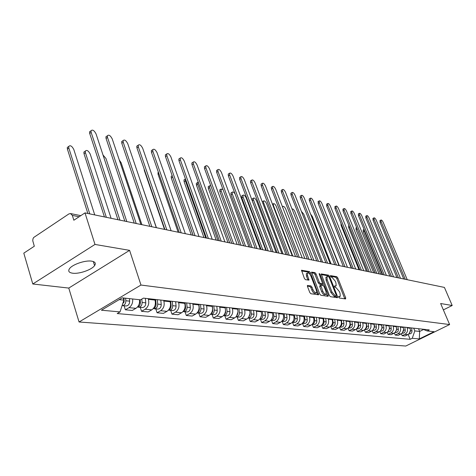 <?xml version="1.0" encoding="UTF-8"?>
<svg xmlns="http://www.w3.org/2000/svg" width="476" height="476" viewBox="0 0 476 476"><rect width="100%" height="100%" fill="white"/><g stroke="black" fill="none" stroke-linecap="round" stroke-linejoin="round"><path stroke-width="0.71" d="M338.68 297.167L339.406 298.018L345.576 298.946L345.707 297.911L337.793 277.913L336.776 276.699L330.392 275.592L331.165 277.097L331.98 277.252L335.265 281.161L335.925 282.833L336.163 285.838L334.497 286.005L334.551 286.665L335.271 287.522L336.08 287.659L339.37 291.562L340.037 293.246L340.269 296.316L338.626 296.488L338.68 297.167M72.542 273.194C78.968 274.218 91.749 269.815 94.581 265.614C96.14 263.287 95.188 261.806 91.719 261.163C85.513 260.021 72.513 264.382 69.555 268.601C67.866 271.058 68.859 272.593 72.542 273.194M307.663 285.386L307.466 286.463L309.769 292.454L310.876 293.74L318.67 294.781L310.501 272.861L309.418 271.588L301.54 270.267L304.36 278.377L305.467 279.668L308.995 280.132L307.567 275.64L307.383 273.105C308.466 272.498 309.668 273.545 310.989 276.258L316.326 290.057L316.504 292.68C315.421 293.27 314.225 292.216 312.922 289.521L312.024 287.201L310.929 285.921L307.371 285.546M140.967 285.041L129.591 250.352L94.992 244.438L84.996 212.891L444.417 287.421L452.2 305.497L440.639 303.521L449.624 324.549L140.967 285.041L79.058 321.99L405.772 346.04L449.624 324.549M329.321 295.423L330.374 296.667L337.442 297.726L337.585 296.679L329.612 276.395L328.577 275.17L321.217 273.92L329.321 295.423M328.095 296.322L320.788 295.227L319.711 293.966L311.542 272.123L314.969 272.623L316.034 273.884L319.295 282.262L320.366 283.523L322.668 283.785L319.217 274.158L319.17 273.504L320.08 274.319L328.256 295.263L328.095 296.322M94.992 244.438L32.79 283.993L23.8 253.149L34.314 246.235L32.761 240.743L32.963 238.833L33.647 237.512L68.871 213.938L70.507 213.557L80.801 215.646M32.79 283.993L68.77 288.075L79.058 321.99M84.996 212.891L73.839 220.227L72.328 215.396L70.507 213.557M443.364 309.9L452.2 305.497M406.98 327.434L407.164 327.893C408.027 330.713 407.272 332.873 404.897 334.372L407.771 334.652C410.139 333.158 410.889 331.01 410.026 328.208L409.842 327.756M407.771 334.652L405.076 335.991L402.19 335.717L401.375 333.735M404.897 334.372L402.19 335.717M394.396 333.01L395.235 335.068L398.198 335.348L400.929 333.991C403.315 332.474 404.076 330.296 403.208 327.458L403.017 326.994M400.078 326.667L400.268 327.131C401.137 329.987 400.37 332.183 397.972 333.706L395.235 335.068M387.22 332.266L388.083 334.396L391.129 334.682L393.89 333.307C396.3 331.772 397.073 329.565 396.199 326.685L396.008 326.215M392.98 325.882L393.17 326.346C394.045 329.243 393.271 331.469 390.85 333.016L388.083 334.396M379.836 331.498L380.729 333.712L383.864 334.003L386.649 332.605C389.088 331.046 389.868 328.809 388.987 325.887L388.797 325.411M385.685 325.066L385.875 325.542C386.756 328.482 385.971 330.737 383.525 332.308L380.729 333.712M372.238 330.707L373.16 332.998L376.385 333.301L379.199 331.885C381.663 330.302 382.454 328.029 381.568 325.066L381.377 324.59M378.17 324.233L378.366 324.715C379.253 327.696 378.462 329.981 375.986 331.576L373.16 332.998M364.42 329.886L365.366 332.272L368.692 332.581L371.536 331.141C374.029 329.535 374.826 327.232 373.934 324.227L373.737 323.74M370.441 323.371L370.637 323.864C371.53 326.887 370.727 329.208 368.222 330.82L365.366 332.272M356.363 329.035L357.345 331.522L360.766 331.837L363.64 330.38C366.163 328.749 366.972 326.405 366.074 323.359L365.877 322.865M362.48 322.484L362.676 322.984C363.581 326.054 362.766 328.404 360.231 330.047L357.345 331.522M348.063 328.16L349.081 330.743L352.609 331.076L355.512 329.594C358.059 327.934 358.88 325.56 357.976 322.466L357.779 321.966M354.275 321.574L354.477 322.079C355.382 325.191 354.56 327.583 351.996 329.249L349.081 330.743M339.507 327.25L340.56 329.945L344.196 330.29L347.135 328.779C349.711 327.095 350.544 324.686 349.628 321.544L349.432 321.032M345.82 320.634L346.022 321.145C346.939 324.305 346.1 326.732 343.511 328.428L340.56 329.945M330.683 326.304L331.772 329.124L335.526 329.475L338.495 327.946C341.102 326.233 341.941 323.781 341.024 320.592L340.822 320.08M337.103 319.664L337.305 320.181C338.228 323.394 337.377 325.858 334.759 327.583L331.772 329.124M321.58 325.328L322.71 328.273L326.578 328.636L329.582 327.083C332.218 325.34 333.075 322.853 332.147 319.616L331.945 319.093M328.107 318.664L328.309 319.194C329.237 322.448 328.375 324.959 325.727 326.709L322.71 328.273M312.185 324.334L313.357 327.399L317.349 327.774L320.39 326.191C323.055 324.424 323.918 321.895 322.99 318.605L322.782 318.069M318.819 317.629L319.021 318.164C319.955 321.478 319.087 324.025 316.409 325.804L313.357 327.399M302.516 323.382L303.694 326.494L307.817 326.881L310.893 325.269C313.589 323.472 314.469 320.901 313.529 317.563L313.321 317.022M309.227 316.564L309.436 317.111C310.376 320.473 309.489 323.061 306.782 324.87L303.694 326.494M292.526 322.395L293.71 325.56L297.976 325.959L301.082 324.323C303.807 322.49 304.7 319.878 303.759 316.48L303.551 315.933M299.315 315.463L299.523 316.016C300.469 319.438 299.577 322.068 296.834 323.912L293.71 325.56M282.197 321.377L283.393 324.596L287.801 325.007L290.943 323.341C293.704 321.478 294.608 318.819 293.656 315.368L293.448 314.809M289.069 314.321L289.277 314.886C290.229 318.361 289.319 321.038 286.552 322.912L283.393 324.596M271.51 320.324L272.712 323.597L277.276 324.019L280.453 322.323C283.25 320.431 284.166 317.724 283.208 314.214L282.994 313.648M278.466 313.143L278.68 313.714C279.638 317.254 278.716 319.973 275.907 321.883L272.712 323.597M260.455 319.229L261.663 322.561L266.387 323.002L269.606 321.27C272.427 319.342 273.361 316.594 272.397 313.024L272.183 312.446M267.494 311.923L267.708 312.506C268.672 316.1 267.738 318.872 264.9 320.818L261.663 322.561M249.002 318.105L250.221 321.49L255.112 321.949L258.367 320.181C261.223 318.218 262.169 315.421 261.205 311.786L260.991 311.197M256.13 310.661L256.344 311.25C257.314 314.91 256.368 317.73 253.494 319.711L250.221 321.49M237.131 316.933L238.363 320.378L243.432 320.854L246.723 319.057C249.62 317.052 250.578 314.208 249.602 310.507L249.388 309.912M244.355 309.346L244.569 309.953C245.545 313.678 244.581 316.552 241.671 318.569L238.363 320.378M224.827 315.719L226.064 319.223L231.324 319.717L234.656 317.885C237.583 315.85 238.559 312.946 237.578 309.18L237.363 308.573M232.139 307.99L232.359 308.603C233.341 312.399 232.359 315.32 229.414 317.379L226.064 319.223M212.064 314.457L213.308 318.033L218.764 318.545L222.137 316.677C225.1 314.594 226.088 311.637 225.106 307.805L224.886 307.187M219.466 306.58L219.686 307.204C220.668 311.072 219.674 314.053 216.693 316.147L213.308 318.033M198.801 313.148L200.057 316.79L205.727 317.319L209.137 315.415C212.135 313.291 213.141 310.281 212.153 306.377L211.933 305.741M206.304 305.116L206.525 305.753C207.512 309.692 206.501 312.726 203.484 314.868L200.057 316.79M185.027 311.792L186.289 315.499L192.179 316.052L195.63 314.106C198.67 311.941 199.688 308.87 198.7 304.89L198.474 304.247M192.625 303.599L192.845 304.247C193.839 308.258 192.81 311.358 189.757 313.541L186.289 315.499M170.705 310.382L171.973 314.16L178.101 314.737L181.594 312.75C184.664 310.536 185.705 307.401 184.706 303.349L184.486 302.688M178.399 302.016L178.619 302.676C179.619 306.764 178.571 309.924 175.483 312.155L171.973 314.16M155.801 308.906L157.074 312.768L163.452 313.363L166.987 311.334C170.099 309.079 171.152 305.878 170.152 301.742L169.926 301.07M163.589 300.368L163.815 301.04C164.815 305.211 163.756 308.442 160.626 310.721L157.074 312.768M140.271 307.377L141.55 311.31L148.197 311.935L151.773 309.858C154.926 307.555 155.997 304.289 154.998 300.07L154.771 299.386M148.167 298.654L148.393 299.339C149.399 303.599 148.316 306.889 145.15 309.221L141.55 311.31M124.087 305.782L125.372 309.799L132.304 310.447L135.922 308.323C138.671 306.419 139.873 303.557 139.528 299.725M132.643 298.982C132.988 302.843 131.775 305.735 129.014 307.657L125.372 309.799M413.692 328.184L414.828 330.921L419.659 331.433L423.563 329.505M418.529 328.72L419.659 331.433L419.302 338.93L412.246 338.293L414.828 330.921M422.789 329.196L427.162 330.951L434.052 331.701L419.302 338.93M119.184 299.624L123.879 300.118L120.035 311.899L117.203 313.565L410.175 339.311L412.246 338.293M120.035 311.899L101.406 310.215L122.171 297.845L140.527 299.832L143.431 298.125L429.269 329.916L427.162 330.951M129.591 250.352L68.77 288.075M123.879 300.118L123.189 297.952M408.17 334.432L410.175 339.311M338.662 297.119L339.787 296.566M334.545 286.653L335.675 286.1M344.791 298.827L336.77 278.466L335.758 277.252L330.457 276.27M328.41 276.592L327.548 275.729L321.187 274.551M336.663 297.607L336.104 296.096M336.169 296.036L336.27 295.304L329.261 277.478L328.535 276.615L326.929 276.717L327.161 279.709L331.962 291.961L335.306 295.905L336.169 296.036L335.3 296.5M326.411 277.002L325.893 277.282L326.125 280.275L327.161 279.709M335.122 296.59L334.259 296.459L330.921 292.52L326.125 280.275M311.512 272.754L313.922 273.2L314.969 272.623M322.502 283.875L321.383 284.44L319.313 284.089L318.242 282.833L314.987 274.462L313.922 273.2M322.544 283.869L323.18 285.517M326.357 293.662L327.202 295.828L328.256 295.263M322.698 291.009C323.966 293.632 325.126 294.674 326.173 294.132L325.995 291.526L324.12 286.73L323.061 285.481L320.753 285.219L322.698 291.009L321.639 291.58C322.912 294.204 324.073 295.239 325.12 294.698L325.727 294.37M319.872 285.701L319.765 286.754L320.818 286.183M321.639 291.58L319.765 286.754M327.315 296.209L327.202 295.828M316.022 292.942L315.439 293.258C314.35 293.847 313.154 292.794 311.851 290.098L310.959 287.778L309.864 286.498L307.359 286.094M306.824 273.408L306.324 273.688L306.502 276.223L307.567 275.64M307.972 280.096L306.502 276.223M309.662 273.998L308.365 272.171L301.51 270.898M317.659 294.757L316.695 292.175M364.11 229.48L364.33 231.098L382.192 274.521M410.032 327.774L410.128 328.47M410.413 330.445L409.33 333.378M411.567 327.946L411.99 330.885C412.014 332.801 411.145 333.813 409.384 333.92L408.884 333.872M380.711 274.212L363.242 231.705L363.253 229.926M403.749 278.99L380.062 222.334L380.032 220.561M407.242 279.715L383.192 222.34C382.317 220.584 381.568 219.823 380.949 220.049L381.163 221.715L405.266 279.305M356.893 228.177L375.159 273.057M403.249 327.024L403.38 327.946M403.6 329.487L402.452 332.76M404.832 327.196L405.255 330.177C405.272 332.117 404.398 333.146 402.625 333.254L402.047 333.2M373.666 272.748L356.066 229.7L356.096 227.903M396.282 326.244L396.466 327.542M396.579 328.369L396.71 329.279L395.377 332.117M397.906 326.429L398.335 329.452C398.352 331.415 397.466 332.456 395.675 332.569L395.02 332.504M366.425 271.249L348.7 227.641L348.741 225.826M396.925 277.573L373.047 220.186L373.035 218.395M400.483 278.311L376.248 220.204C375.356 218.413 374.588 217.639 373.952 217.883L374.166 219.561L398.454 277.889M389.903 276.116L365.848 217.978L365.854 216.169M393.539 276.871L369.114 218.008C368.204 216.181 367.418 215.396 366.764 215.658L366.972 217.348L391.456 276.437M389.118 325.447L389.547 328.523L388.113 331.451M390.79 325.638L391.218 328.702C391.236 330.695 390.338 331.748 388.529 331.867L387.791 331.79M358.987 269.708L341.131 225.529L340.959 223.827M381.752 324.632L382.18 327.75L380.639 330.76M383.472 324.822L383.9 327.928C383.912 329.951 383.007 331.022 381.181 331.141L380.36 331.058M351.336 268.119L333.081 221.893M374.166 323.787L374.6 326.947L372.952 330.047M375.939 323.983L376.367 327.137C376.379 329.19 375.463 330.273 373.618 330.392L372.708 330.302M382.692 274.622L358.446 215.717L358.47 213.885M386.399 275.39L361.784 215.747C360.856 213.885 360.052 213.093 359.38 213.367L359.582 215.069L384.257 274.95M375.272 273.081L350.842 213.385L350.877 211.54M379.057 273.867L354.251 213.426C353.305 211.528 352.484 210.725 351.788 211.017L351.99 212.73L376.849 273.408M367.639 271.498L343.017 210.993L343.077 209.125M371.5 272.302L346.504 211.041C345.54 209.101 344.695 208.286 343.987 208.601L344.178 210.327L369.233 271.832M339.346 265.632L319.723 217.151M366.359 322.918L366.74 327.268L366.121 328.529L365.038 329.303M368.18 323.121L368.614 326.322C368.626 328.398 367.698 329.505 365.83 329.624L364.824 329.529M359.785 269.874L334.973 208.53L335.05 206.638M363.729 270.689L338.537 208.589C337.549 206.608 336.687 205.781 335.955 206.12L336.145 207.851L361.391 270.207M331.1 263.924L312.345 216.497L310.602 214.093M358.321 322.026L358.69 326.471L358.029 327.762L356.893 328.535M360.195 322.234L360.63 325.477C360.641 327.589 359.701 328.708 357.815 328.833L356.708 328.726M351.693 268.196L326.691 205.995L326.792 204.085M355.727 269.029L330.338 206.066C329.332 204.037 328.446 203.204 327.69 203.561L327.875 205.305L353.317 268.529M322.609 262.163L303.724 214.069L301.385 211.404M350.033 321.104L350.401 325.643L349.699 326.976L348.497 327.744M351.966 321.318L352.407 324.614C352.413 326.756 351.466 327.893 349.557 328.023L348.343 327.899M343.357 266.465L318.17 203.383L318.289 201.455M347.48 267.322L321.901 203.466C320.866 201.396 319.961 200.551 319.182 200.931L319.366 202.687L344.999 266.804M313.868 260.348L294.846 211.576C293.817 209.5 292.883 208.655 292.044 209.041M341.494 320.152L341.851 324.793L341.108 326.161L339.846 326.917M343.488 320.372L343.928 323.722C343.934 325.893 342.97 327.048 341.048 327.179L339.721 327.048M334.765 264.686L309.388 200.694L309.21 198.932L309.537 198.742M338.983 265.56L313.208 200.789C312.149 198.67 311.221 197.814 310.417 198.218L310.596 199.985L336.425 265.031M304.854 258.48L285.701 209.006C284.63 206.852 283.666 206.007 282.803 206.459L282.72 207.447M332.688 319.176L333.129 322.579C333.206 324.394 332.468 325.554 330.927 326.066M334.741 319.402L335.181 322.799C335.187 325.007 334.217 326.179 332.266 326.316L330.82 326.173M295.56 256.552L276.276 206.358C275.182 204.156 274.188 203.3 273.301 203.782L273.438 205.561L292.764 255.975M323.597 318.164L324.037 321.621C324.108 323.513 323.335 324.703 321.722 325.185M325.721 318.396L326.161 321.847C326.161 324.091 325.179 325.286 323.21 325.423L321.639 325.269M285.975 254.565L266.56 203.627C265.435 201.372 264.412 200.503 263.502 201.021L263.633 202.806L283.089 253.97M314.219 317.117L314.66 320.634C314.719 322.609 313.904 323.817 312.22 324.269M316.409 317.361L316.849 320.866C316.849 323.15 315.856 324.358 313.863 324.501L312.161 324.334M262.258 201.794L262.687 201.509M276.086 252.512L256.534 200.812C255.38 198.498 254.333 197.617 253.387 198.177L253.524 199.968L273.105 251.899M304.527 316.04L304.967 319.616C305.021 321.675 304.164 322.906 302.409 323.323M306.788 316.296L307.234 319.854C307.228 322.175 306.223 323.406 304.212 323.549L302.361 323.365M271.433 251.548L252.286 200.711L252.155 198.926L252.595 198.659M293.763 319.777L293.394 320.723M265.87 250.4L246.193 197.909C245.009 195.535 243.926 194.642 242.95 195.237L243.081 197.034L262.794 249.757M294.513 314.928L294.953 318.563C294.995 320.705 294.097 321.966 292.27 322.335M296.851 315.189L297.298 318.807C297.292 321.163 296.268 322.419 294.239 322.561L292.24 322.365M261.104 249.406L241.832 197.796L241.707 195.999L242.177 195.713M283.464 318.129L282.708 320.092M235.132 194.071C233.894 192.173 232.913 191.548 232.175 192.209L232.3 194.006L252.143 247.55M284.16 313.773L284.6 317.468C284.63 319.705 283.69 320.991 281.786 321.318M286.576 314.047L287.022 317.724C287.01 320.122 285.981 321.395 283.928 321.544L281.768 321.336M250.43 247.193L231.038 194.779L230.919 192.982L231.419 192.673M325.905 262.847L300.338 197.927L300.166 196.154L300.511 195.951M330.219 263.74L304.253 198.028C303.17 195.862 302.212 194.993 301.385 195.428L301.564 197.201L327.583 263.192M316.766 260.949L291.014 195.071L290.842 193.292L291.211 193.072M321.181 261.865L295.025 195.19C293.912 192.964 292.93 192.09 292.074 192.554L292.246 194.333L318.462 261.3M307.335 258.998L281.393 192.125L281.227 190.34L281.619 190.102M311.857 259.932L285.505 192.256C284.362 189.978 283.351 189.091 282.47 189.591L282.643 191.376L309.049 259.349M297.595 256.975L271.469 189.085L271.302 187.294L271.725 187.038M302.224 257.938L275.681 189.228C274.509 186.895 273.474 185.997 272.564 186.532L272.724 188.317L299.327 257.337M287.534 254.892L261.217 185.949L261.056 184.153L261.508 183.879M292.276 255.874L265.543 186.11C264.341 183.712 263.27 182.802 262.33 183.373L262.49 185.17L289.283 255.249M277.133 252.732L250.632 182.707L250.477 180.91L250.959 180.612M281.994 253.738L255.071 182.885C253.833 180.428 252.732 179.506 251.762 180.118L251.917 181.909L278.894 253.101M272.724 316.617L271.731 319.253M222.994 189.502L221.042 189.079L221.161 190.876L241.124 245.265M273.444 312.583L273.89 316.344C273.902 318.67 272.921 319.979 270.939 320.259L273.26 320.497C275.336 320.342 276.383 319.045 276.395 316.605L273.89 316.344M275.949 312.863L276.395 316.605M239.398 244.908L219.888 191.667L219.769 189.87L220.311 189.531M266.37 250.501L239.69 179.357L239.535 177.56L240.059 177.233M271.362 251.536L244.253 179.553C242.974 177.024 241.838 176.096 240.838 176.751L240.993 178.548L268.155 250.87M261.122 311.215L261.187 311.738M261.574 315.118L260.396 318.319M210.761 185.664L209.529 185.842L209.648 187.639L229.735 242.903M262.353 311.352L262.8 315.172C262.794 317.605 261.764 318.932 259.712 319.158L262.216 319.408C264.317 319.247 265.376 317.926 265.394 315.445L262.8 315.172M264.948 311.637L265.394 315.445M227.992 242.54L208.363 188.448L208.244 186.651L208.821 186.289M255.237 248.192L228.379 175.894L228.224 174.097L228.783 173.746M260.354 249.251L233.061 176.102C231.747 173.508 230.574 172.568 229.539 173.27L229.694 175.067L257.04 248.567M249.591 309.93L249.686 310.745M250.007 313.583L248.668 317.308M198.248 182.106L197.623 182.498L197.742 184.295L217.943 240.457M250.87 310.072L251.31 313.964C251.292 316.498 250.215 317.849 248.085 318.01L250.787 318.277C252.911 318.117 253.982 316.772 254 314.249L251.31 313.964M253.559 310.37L254 314.249M216.181 240.094L196.439 185.116L196.326 183.325L196.945 182.933M243.7 245.8L216.669 172.306L216.52 170.515L217.121 170.134M248.96 246.889L221.489 172.538C220.132 169.873 218.918 168.915 217.847 169.676L218.002 171.467L245.527 246.175M237.643 308.603L237.78 309.828M238.006 311.875L236.53 316.237M185.42 178.851L185.42 180.832L205.727 237.923M238.964 308.751L239.404 312.708C239.38 315.29 238.292 316.665 236.138 316.832L236.036 316.82M241.749 309.061L242.195 313.006C242.171 315.57 241.082 316.939 238.934 317.111L236.138 316.832M203.954 237.554L184.105 181.671L183.986 179.886L184.658 179.458M231.752 243.319L204.549 168.599L204.406 166.814L205.049 166.398M237.155 244.444L209.511 168.849C208.107 166.106 206.852 165.136 205.745 165.951L205.9 167.736L233.597 243.706M225.243 307.222L225.624 312.571L225.023 314.059L223.946 315.1M172.461 176.459L193.072 235.299M226.618 307.377L227.058 311.411C227.028 314.035 225.927 315.439 223.75 315.612L223.536 315.582M229.509 307.698L229.95 311.715C229.92 314.333 228.819 315.725 226.647 315.897L223.75 315.612M191.281 234.93L171.33 178.101L171.211 176.328L171.937 175.858M219.365 240.755L192.001 164.755L191.852 162.976L192.548 162.53M224.916 241.903L197.1 165.029C195.648 162.197 194.351 161.221 193.208 162.102L193.357 163.875L221.221 241.136M212.379 305.794L212.742 311.298L212.07 312.863L210.898 313.91M213.801 305.949L214.242 310.06C214.206 312.738 213.087 314.166 210.892 314.344L210.565 314.291M216.8 306.282L217.24 310.376C217.211 313.041 216.098 314.463 213.903 314.642L210.892 314.344M178.143 232.205L158.091 174.406L157.978 172.639L158.371 172.211M206.507 238.089L178.988 160.769L178.839 159.008L179.589 158.514M212.225 239.273L184.242 161.066C182.736 158.151 181.392 157.163 180.214 158.109L180.362 159.871L208.387 238.476M199.01 304.307L199.361 309.977L198.617 311.613L197.344 312.655M200.491 304.473L200.931 308.656C200.89 311.387 199.759 312.839 197.534 313.024L197.094 312.946M203.609 304.818L204.049 308.983C204.008 311.703 202.883 313.148 200.664 313.333L197.534 313.024M164.506 229.378L144.365 170.575L144.18 169.069M193.161 235.317L165.487 156.64L165.339 154.89L166.148 154.355M199.039 236.536L170.908 156.961C169.343 153.95 167.951 152.957 166.731 153.974L166.88 155.723L195.059 235.715M185.122 302.76L185.557 307.038C185.628 309.12 184.866 310.554 183.266 311.34M156.425 227.701L135.303 165.886M186.663 302.932L187.092 307.198C187.05 309.983 185.902 311.465 183.653 311.655L183.093 311.536M189.9 303.295L190.335 307.544C190.293 310.31 189.15 311.786 186.907 311.976L183.653 311.655M179.291 232.443L151.475 152.35L151.332 150.618L152.201 150.035M185.348 233.698L157.062 152.701C155.444 149.589 153.998 148.583 152.736 149.684L152.885 151.41L181.207 232.841M170.67 301.153L171.098 305.515C171.164 307.734 170.337 309.216 168.623 309.959M141.902 224.69L121.142 162.768L119.297 160.019M172.27 301.332L172.705 305.681C172.657 308.519 171.491 310.037 169.218 310.233L168.528 310.066M175.644 301.707L176.078 306.038C176.031 308.865 174.87 310.37 172.598 310.566L169.218 310.233M164.869 229.45L136.927 147.893L136.779 146.186L137.719 145.549M171.116 230.747L142.693 148.274C141.003 145.061 139.504 144.044 138.201 145.228L138.349 146.935L166.808 229.854M155.628 299.481L156.057 303.932C156.098 306.288 155.212 307.811 153.385 308.513M126.8 221.56L105.975 158.508L103.006 155.003M156.074 304.259L155.938 305.574M157.294 299.666L157.723 304.104C157.669 307.002 156.491 308.549 154.188 308.751L153.373 308.531M160.805 300.058L161.233 304.473C161.18 307.359 160.007 308.894 157.711 309.097L154.188 308.751M149.863 226.338L121.802 143.264L121.654 141.586L122.671 140.89M156.306 227.677L127.752 143.669C125.997 140.349 124.438 139.325 123.088 140.604L123.236 142.282L151.82 226.749M140.146 299.791L140.378 302.278C140.402 304.783 139.45 306.354 137.516 306.996M111.092 218.3L90.202 154.075C88.393 150.678 86.763 149.684 85.311 151.094L85.43 152.736L106.338 217.312M140.188 299.797L140.182 304.229M141.8 299.083L142.116 302.462C142.056 305.413 140.86 306.996 138.534 307.204L137.665 306.96M145.353 298.339L145.775 302.849C145.715 305.788 144.525 307.359 142.205 307.567L138.534 307.204M104.434 216.919L84.014 153.718L83.895 152.076L85.025 151.291M134.232 223.101L106.065 138.445L105.916 136.802L107.017 136.047M140.884 224.476L112.217 138.885C110.384 135.446 108.766 134.416 107.368 135.797L107.516 137.439L136.213 223.512M123.802 298.018L124.028 300.558L122.356 304.801M123.903 299.184L124.04 299.612M94.736 214.908L73.792 149.464C71.9 145.942 70.204 144.948 68.705 146.471L68.83 148.072L89.78 213.879M123.897 298.03L124.176 301.13L123.76 302.748M125.616 298.214L125.843 300.749C125.771 303.765 124.563 305.384 122.213 305.598L122.1 305.58M129.43 298.63L129.662 301.147C129.591 304.152 128.383 305.759 126.039 305.973L122.213 305.598M87.864 213.486L67.396 149.077L67.277 147.477L68.496 146.62M117.947 219.722L89.684 133.429L89.536 131.828L90.72 131.001M124.813 221.144L96.051 133.905C94.129 130.341 92.445 129.305 90.999 130.799L91.154 132.399L119.946 220.138M145.15 309.221L151.773 309.858M160.626 310.721L166.987 311.334M175.483 312.155L181.594 312.75M189.757 313.541L195.63 314.106M203.484 314.868L209.137 315.415M216.693 316.147L222.137 316.677M229.414 317.379L234.656 317.885M241.671 318.569L246.723 319.057M253.494 319.711L258.367 320.181M264.9 320.818L269.606 321.27M275.907 321.883L280.453 322.323M286.552 322.912L290.943 323.341M296.834 323.912L301.082 324.323M306.782 324.87L310.893 325.269M316.409 325.804L320.39 326.191M325.727 326.709L329.582 327.083M334.759 327.583L338.495 327.946M343.511 328.428L347.135 328.779M351.996 329.249L355.512 329.594M360.231 330.047L363.64 330.38M368.222 330.82L371.536 331.141M375.986 331.576L379.199 331.885M383.525 332.308L386.649 332.605M390.85 333.016L393.89 333.307M397.972 333.706L400.929 333.991M129.014 307.657L135.922 308.323M148.393 299.339L154.998 300.07M163.815 301.04L170.152 301.742M178.619 302.676L184.706 303.349M192.845 304.247L198.7 304.89M206.525 305.753L212.153 306.377M219.686 307.204L225.106 307.805M232.359 308.603L237.578 309.18M244.569 309.953L249.602 310.507M256.344 311.25L261.205 311.786M267.708 312.506L272.397 313.024M278.68 313.714L283.208 314.214M289.277 314.886L293.656 315.368M299.523 316.016L303.759 316.48M309.436 317.111L313.529 317.563M319.021 318.164L322.99 318.605M328.309 319.194L332.147 319.616M337.305 320.181L341.024 320.592M346.022 321.145L349.628 321.544M354.477 322.079L357.976 322.466M362.676 322.984L366.074 323.359M370.637 323.864L373.934 324.227M378.366 324.715L381.568 325.066M385.875 325.542L388.987 325.887M393.17 326.346L396.199 326.685M400.268 327.131L403.208 327.458M407.164 327.893L410.026 328.208M79.111 216.758L72.328 215.396M338.644 297.06L339.584 296.56M334.521 286.594L335.461 286.088M335.758 277.252L336.776 276.699M336.77 278.466L337.793 277.913M344.678 298.458L345.707 297.911M327.548 275.729L328.577 275.17M328.845 276.812L329.612 276.395M336.55 297.232L337.585 296.679M330.921 292.52L331.962 291.961M334.259 296.459L335.306 295.905M314.987 274.462L316.034 273.884M318.242 282.833L319.295 282.262M319.313 284.089L320.366 283.523M321.383 284.44L322.43 283.875M319.42 274.676L320.08 274.319M309.864 286.498L310.929 285.921M310.959 287.778L312.024 287.201M311.851 290.098L312.922 289.521M307.865 279.757L308.93 279.174M301.504 270.332L301.808 270.166M308.365 272.171L309.418 271.588M309.448 273.438L310.501 272.861M317.54 294.37L318.605 293.799M411.99 330.885L410.455 330.725M363.242 231.705L364.33 231.098M381.163 221.715L380.062 222.334M405.255 330.177L403.678 330.011M356.066 229.7L357.167 229.087M398.335 329.452L396.71 329.279M348.7 227.641L349.592 227.141M374.166 219.561L373.047 220.186M366.972 217.348L365.848 217.978M391.218 328.702L389.547 328.523M341.131 225.529L341.714 225.196M383.9 327.928L382.18 327.75M376.367 327.137L374.6 326.947M359.582 215.069L358.446 215.717M351.99 212.73L350.842 213.385M344.178 210.327L343.017 210.993M368.614 326.322L366.794 326.125M336.145 207.851L334.973 208.53M360.63 325.477L358.755 325.281M327.875 205.305L326.691 205.995M352.407 324.614L350.473 324.406M319.366 202.687L318.17 203.383M343.928 323.722L341.935 323.507M310.596 199.985L309.388 200.694M335.181 322.799L333.129 322.579M326.161 321.847L324.037 321.621M273.081 205.775L273.438 205.561M316.849 320.866L314.66 320.634M262.829 203.294L263.633 202.806M307.234 319.854L304.967 319.616M252.286 200.711L253.524 199.968M297.298 318.807L294.953 318.563M241.832 197.796L243.081 197.034M287.022 317.724L284.6 317.468M231.038 194.779L232.3 194.006M301.564 197.201L300.338 197.927M292.246 194.333L291.014 195.071M282.643 191.376L281.393 192.125M272.724 188.317L271.469 189.085M262.49 185.17L261.217 185.949M251.917 181.909L250.632 182.707M219.888 191.667L221.161 190.876M240.993 178.548L239.69 179.357M208.363 188.448L209.648 187.639M229.694 175.067L228.379 175.894M196.439 185.116L197.742 184.295M218.002 171.467L216.669 172.306M242.195 313.006L239.404 312.708M184.105 181.671L185.42 180.832M205.9 167.736L204.549 168.599M229.95 311.715L227.058 311.411M171.33 178.101L172.657 177.245M193.357 163.875L192.001 164.755M217.24 310.376L214.242 310.06M158.091 174.406L158.942 173.847M180.362 159.871L178.988 160.769M199.45 308.502L199.075 308.46M204.049 308.983L200.931 308.656M166.88 155.723L165.487 156.64M185.557 307.038L185.081 306.99M190.335 307.544L187.092 307.198M152.885 151.41L151.475 152.35M171.098 305.515L170.527 305.455M176.078 306.038L172.705 305.681M138.349 146.935L136.927 147.893M156.057 303.932L155.366 303.855M161.233 304.473L157.723 304.104M123.236 142.282L121.802 143.264M140.378 302.278L139.563 302.195M145.775 302.849L142.116 302.462M84.014 153.718L85.43 152.736M107.516 137.439L106.065 138.445M129.662 301.147L125.843 300.749M67.396 149.077L68.83 148.072M91.154 132.399L89.684 133.429M94.581 265.614L93.302 261.538M335.277 296.536L336.211 296.036M325.893 277.282L326.929 276.717M319.699 285.79L320.753 285.219M306.324 273.688L307.383 273.105M363.063 230.033L364.104 229.456M380.949 220.049L379.848 220.668M355.893 228.022L356.655 227.593M348.527 225.951L348.997 225.684M373.952 217.883L372.839 218.508M366.764 215.658L365.645 216.288M359.38 213.367L358.25 214.016M351.788 211.017L350.645 211.671M343.987 208.601L342.827 209.267M335.955 206.12L334.783 206.792M327.69 203.561L326.506 204.246M319.182 200.931L317.986 201.628M310.417 198.218L309.21 198.932M282.429 206.685L282.803 206.459M272.498 204.263L273.301 203.782M262.282 201.759L263.502 201.021M252.155 198.926L253.387 198.177M241.707 195.999L242.95 195.237M230.919 192.982L232.175 192.209M301.385 195.428L300.166 196.154M292.074 192.554L290.842 193.292M282.47 189.591L281.227 190.34M272.564 186.532L271.302 187.294M262.33 183.373L261.056 184.153M251.762 180.118L250.477 180.91M219.769 189.87L221.042 189.079M240.838 176.751L239.535 177.56M208.244 186.651L209.529 185.842M229.539 173.27L228.224 174.097M196.326 183.325L197.623 182.498M217.847 169.676L216.52 170.515M183.986 179.886L185.301 179.047M205.745 165.951L204.406 166.814M171.211 176.328L172.187 175.692M193.208 162.102L191.852 162.976M157.978 172.639L158.425 172.348M180.214 158.109L178.839 159.008M166.731 153.974L165.339 154.89M152.736 149.684L151.332 150.618M138.201 145.228L136.779 146.186M123.088 140.604L121.654 141.586M83.895 152.076L85.311 151.094M107.368 135.797L105.916 136.802M67.277 147.477L68.705 146.471M90.999 130.799L89.536 131.828"/></g></svg>
